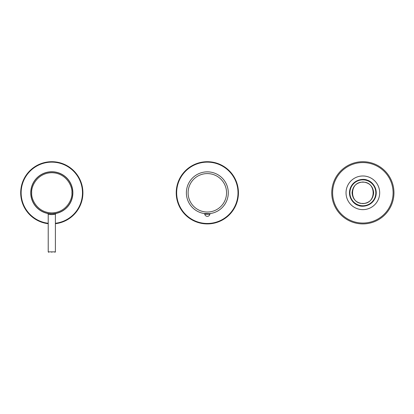 <?xml version="1.0" encoding="UTF-8"?>
<svg xmlns="http://www.w3.org/2000/svg" width="414" height="414" viewBox="0 0 414 414"><rect width="100%" height="100%" fill="white"/><g stroke="black" fill="none" stroke-linecap="round" stroke-linejoin="round"><path stroke-width="0.62" d="M20.7 192.81A31.107 31.107 0 0 0 48.221 223.705A31.107 31.107 0 0 1 20.7 192.81A31.107 31.107 0 0 1 51.807 161.703A31.107 31.107 0 0 1 82.909 192.81A31.107 31.107 0 0 1 55.393 223.705A31.107 31.107 0 0 0 82.909 192.81M195.01 221.371A31.107 31.107 0 0 1 178.77 180.488A31.107 31.107 0 0 1 219.648 164.249A31.107 31.107 0 0 1 235.892 205.127A31.107 31.107 0 0 1 195.01 221.371A31.107 31.107 0 0 0 235.892 205.127A31.107 31.107 0 0 0 219.648 164.249M205.97 213.717A20.954 20.954 0 0 1 186.9 188.153A20.954 20.954 0 0 1 211.989 172.379A20.954 20.954 0 0 1 209.707 213.624M228.285 192.81A20.954 20.954 0 0 1 207.331 213.759A20.954 20.954 0 0 1 186.378 192.81A20.954 20.954 0 0 1 207.331 171.857A20.954 20.954 0 0 1 228.285 192.81M209.655 213.629L210.602 213.505A0.864 0.864 0 0 0 209.882 214.209L204.775 214.209A0.864 0.864 0 0 0 204.061 213.505A0.864 0.864 0 0 1 204.066 213.505L209.163 213.681M210.576 213.51A0.864 0.864 0 0 1 210.586 213.505L210.602 213.505A0.864 0.864 0 0 0 209.882 214.209A2.593 2.593 0 0 1 204.775 214.209M204.071 213.505L204.345 213.546M30.853 192.81A20.954 20.954 0 0 1 51.807 171.857A20.954 20.954 0 0 1 72.755 192.81A20.954 20.954 0 0 1 51.807 213.759A20.954 20.954 0 0 1 30.853 192.81A20.954 20.954 0 0 0 51.807 213.759A20.954 20.954 0 0 0 72.755 192.81M51.807 252.297C55.548 252.297 55.548 252.297 51.807 252.297C48.06 252.297 48.06 252.297 51.807 252.297M55.212 213.484L55.595 213.417M54.829 213.541L53.629 213.681M48.014 213.417L49.727 213.66M52.857 213.733L55.667 213.401M50.399 214.555L51.797 214.623C47.18 214.126 47.175 214.126 51.797 214.623L54.498 214.369M54.958 252.297L55.393 251.867L48.221 251.867L48.221 214.167L49.83 214.488M54.927 214.276L55.393 214.167L56.061 213.324L55.662 213.407M51.807 214.623C56.428 214.126 56.433 214.126 51.812 214.623L51.807 214.623M352.055 192.81C352.697 186.248 356.294 182.646 362.855 182.01A10.8 10.8 0 0 0 362.716 182.01A10.8 10.8 0 0 1 362.974 182.01C369.474 182.703 373.035 186.305 373.656 192.81C373.014 199.367 369.417 202.969 362.855 203.61A10.8 10.8 0 0 1 362.736 203.61C356.237 202.912 352.676 199.31 352.055 192.81C352.697 186.248 356.294 182.646 362.855 182.01A10.8 10.8 0 0 1 362.974 182.01C369.474 182.703 373.035 186.305 373.656 192.81M360.806 203.414C359.3 203.046 359.305 203.051 360.827 203.414C359.305 203.051 359.3 203.046 360.806 203.414C359.3 203.046 359.305 203.051 360.827 203.414C359.305 203.051 359.3 203.046 360.806 203.414C359.3 203.046 359.305 203.051 360.827 203.414C359.305 203.051 359.3 203.046 360.806 203.414C359.3 203.046 359.305 203.051 360.827 203.414C359.305 203.051 359.3 203.046 360.806 203.414C359.3 203.046 359.305 203.051 360.827 203.414C359.305 203.051 359.3 203.046 360.806 203.414C359.3 203.046 359.305 203.051 360.827 203.414C359.305 203.051 359.3 203.046 360.806 203.414C359.3 203.046 359.305 203.051 360.827 203.414C359.305 203.051 359.3 203.046 360.806 203.414C359.3 203.046 359.305 203.051 360.827 203.414M357.365 202.11L356.915 201.825M357.375 202.115L358.006 202.456M363.704 203.574L366.069 203.119L363.709 203.574M362.855 203.61A10.8 10.8 0 0 0 362.995 203.605A10.8 10.8 0 0 1 362.855 203.61L362.736 203.434C349.095 203.942 349.225 181.518 362.855 182.181L362.974 182.181C376.616 181.674 376.492 204.097 362.855 203.434M342.109 169.631A31.107 31.107 0 0 1 386.034 172.064A31.107 31.107 0 0 1 383.602 215.984A31.107 31.107 0 0 1 339.677 213.552A31.107 31.107 0 0 1 342.109 169.631M357.256 208.677A16.829 16.829 0 0 1 346.989 187.211A16.829 16.829 0 0 1 368.455 176.938A16.829 16.829 0 0 1 378.722 198.409A16.829 16.829 0 0 1 357.256 208.677M358.545 205.028A12.958 12.958 0 0 1 350.632 188.494A12.958 12.958 0 0 1 367.166 180.587A12.958 12.958 0 0 1 375.079 197.121A12.958 12.958 0 0 1 358.545 205.028M47.926 213.52A21.073 21.073 0 0 1 43.734 173.347A21.073 21.073 0 0 1 71.27 184.737A21.073 21.073 0 0 1 55.683 213.52M48.221 223.27A30.672 30.672 0 0 1 21.13 192.81A30.672 30.672 0 0 1 51.807 162.133A30.672 30.672 0 0 1 82.479 192.81A30.672 30.672 0 0 1 55.393 223.27M195.18 220.972A30.672 30.672 0 0 1 179.164 180.659A30.672 30.672 0 0 1 219.477 164.643A30.672 30.672 0 0 1 235.494 204.956A30.672 30.672 0 0 1 195.18 220.972M188.106 192.81A19.225 19.225 0 0 0 207.331 212.035A19.225 19.225 0 0 0 226.556 192.81A19.225 19.225 0 0 0 207.331 173.585A19.225 19.225 0 0 0 188.106 192.81M31.718 192.81C30.91 186.931 36.934 172.995 51.807 172.721C66.675 172.995 72.704 186.931 71.896 192.81C72.704 198.684 66.675 212.625 51.807 212.899C36.934 212.625 30.91 198.684 31.718 192.81M342.688 170.273A30.243 30.243 0 0 1 385.387 172.638A30.243 30.243 0 0 1 383.022 215.342A30.243 30.243 0 0 1 340.324 212.977A30.243 30.243 0 0 1 342.688 170.273M367.311 180.178C363.797 178.367 353.696 179.065 350.228 188.349C347.098 197.757 354.524 204.64 358.4 205.437C361.914 207.248 372.015 206.55 375.482 197.266C378.613 187.858 371.187 180.975 367.311 180.178M210.602 213.505L210.312 213.552M47.936 213.401L47.548 213.324L48.221 214.167M48.221 251.867L48.65 252.297M56.061 213.324L55.673 213.401M55.393 251.867L55.393 214.167"/></g></svg>
